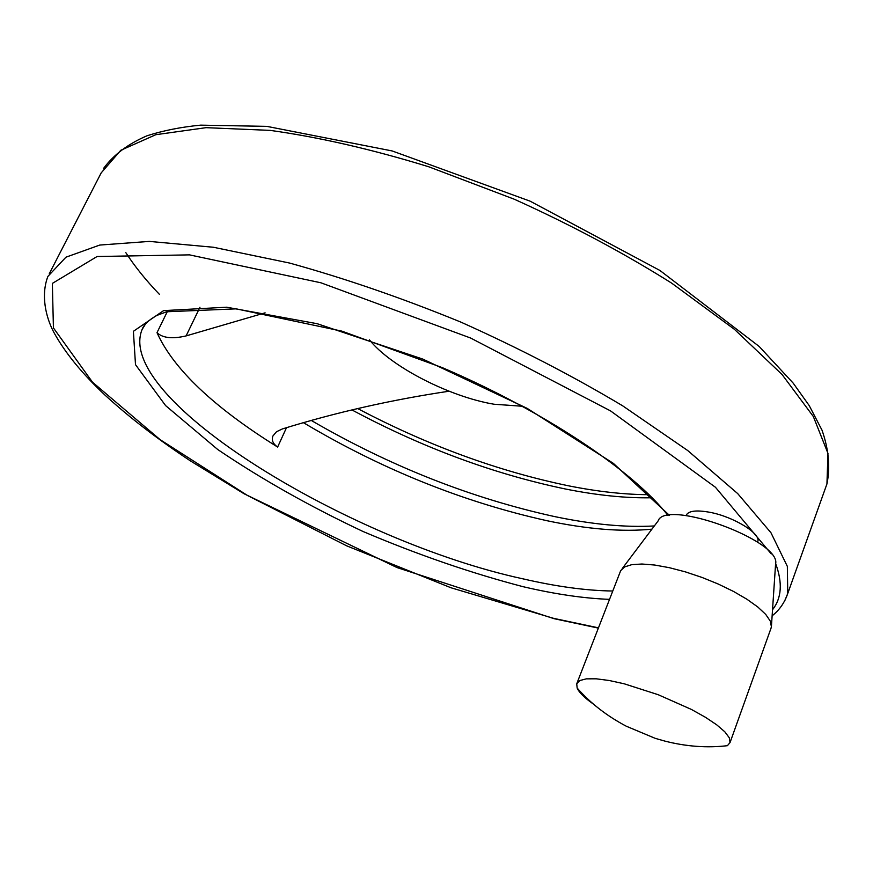 <?xml version="1.0" encoding="UTF-8"?>
<svg xmlns="http://www.w3.org/2000/svg" width="873" height="873" viewBox="0 0 873 873"><rect width="100%" height="100%" fill="white"/><g stroke="black" fill="none" stroke-linecap="round" stroke-linejoin="round"><path stroke-width="1.31" d="M449.093 391.213C391.748 399.736 336.181 412.318 282.383 428.938L276.49 431.742L272.965 435.933C271.285 439.981 272.845 443.68 277.625 447.052C213.678 407.178 173.465 369.05 156.998 332.678C162.684 338.047 172.385 339.128 186.102 335.909L265.097 312.84M651.913 529.158C622.438 532.094 587.354 529.245 546.651 520.646C462.865 501.953 381.938 469.39 303.891 422.947M369.443 339.848C390.744 366.638 449.279 396.68 493.922 404.221L522.37 406.261M686.047 515.594L686.123 515.419C688.197 510.88 696.065 509.832 709.727 512.276C733.473 516.62 761.343 533.763 757.753 541.631L757.611 542.013M771.459 625.843L775.573 564.1C782.001 540.867 665.346 498.352 658.089 520.963L622.187 568.639M770.914 628.549L771.405 626.727L770.302 621.096L765.73 614.428L757.851 607.041L746.972 599.271L733.604 591.49L718.392 584.102L702.078 577.457L685.469 571.902L669.405 567.701L654.663 565.027L641.939 564.013L631.779 564.656L624.621 566.904L620.703 570.604L576.955 683.221M577.151 688.044C590.443 703.202 606.833 715.936 626.323 726.238L655.23 738.351L664.975 741.122C686.331 746.557 707.141 748.074 727.416 745.684L730.046 742.552L729.304 737.805L724.819 731.803L716.733 724.841L705.406 717.257L691.394 709.433L658.253 694.733L624.228 683.799L609.103 680.482L596.292 678.812L586.361 678.845L579.77 680.547L576.726 683.799L577.151 688.044C579.115 692.518 584.452 697.811 593.182 703.922M186.102 335.909L199.961 307.263M352.299 410.124C422.707 447.751 493.725 474.039 565.377 488.989C597.23 495.362 626.17 498.287 652.186 497.763M311.836 420.775C390.351 466.291 471.169 498.21 554.268 516.51C591.992 524.422 625.352 527.576 654.335 525.95M156.998 332.678L167.332 311.574M277.625 447.052L286.453 427.792M145.878 323.37L142.026 329.656C114.319 398.972 349.811 541.456 523.091 578.875C556.636 586.634 586.525 590.672 612.759 591.01M669.438 515.354L613.359 463.356L527.194 408.378L422.87 359.109L317.117 323.687L226.653 307.209L163.6 310.624L133.394 331.314L135.501 364.663L165.597 405.596L217.683 449.475C261.06 478.884 309.435 506.187 362.819 531.395C417.327 554.584 470.809 573.037 523.265 586.732C555.152 594.186 583.906 598.398 609.518 599.358M771.274 553.929L715.434 487.254L610.543 410.899L470.623 338.037L320.893 282.787L189.441 254.861L97.067 256.52L52.358 283.398L53.417 327.899L92.483 382.167L160.13 439.665L247.452 495.471L346.712 545.854L451.014 587.769L553.657 618.357L598.452 627.84M772.529 609.747C781.706 598.081 782.732 582.673 775.617 563.521M784.947 600.34L787.752 593.487L787.348 566.381L770.957 532.737L737.685 493.583L687.728 450.544L622.667 405.825C572.688 375.957 518.737 348.043 460.791 322.072C402.093 298.053 344.999 278.367 289.498 263.035L213.427 247.255L149.316 241.406L99.751 245.062L65.944 257.186L47.906 276.392C40.66 295.26 45.876 317.117 53.569 331.838C64.635 352.277 81.909 373.491 105.382 395.469C129.444 417.49 157.762 439.283 190.336 460.846L244.058 493.758L396.986 567.559L554.104 618.695L598.354 628.102M825.389 488.258L826.938 483.937L827.964 453.371L813.32 416.497L782.077 374.528L734.368 329.285L671.664 283.136C623.289 252.733 570.811 224.754 514.241 199.208L428.785 166.787C372.105 149.348 319.289 137.225 270.314 130.393L206.104 127.665L155.831 134.693L120.801 150.276L101.192 172.887L49.27 273.762M125.81 252.635C134.715 266.374 145.911 280.277 159.41 294.354M757.546 542.198L757.753 541.631M668.041 515.561C633.58 471.234 544.676 411.39 442.371 367.664L341.856 331.129L236.256 308.856L166.656 311.759L156.791 315.459C148.694 319.998 143.772 324.734 142.026 329.656L143.445 326.775M103.68 168.26C113.763 154.674 128.211 143.849 147.024 135.773C163.371 130.546 181.246 127 200.659 125.145L266.898 126.378L392.152 150.942L530.129 201.172L659.933 270.466L759.15 346.439L793.219 383.171L809.227 405.607L822.017 430.182C828.728 449.442 830.365 467.361 826.938 483.937L787.752 593.487C784.598 602.697 779.393 610.14 772.125 615.803M649.097 494.696C624.784 494.609 598.103 491.685 569.032 485.912C498.276 471.289 427.923 445.557 357.952 408.706M730.046 742.552L771.175 627.796"/></g></svg>
